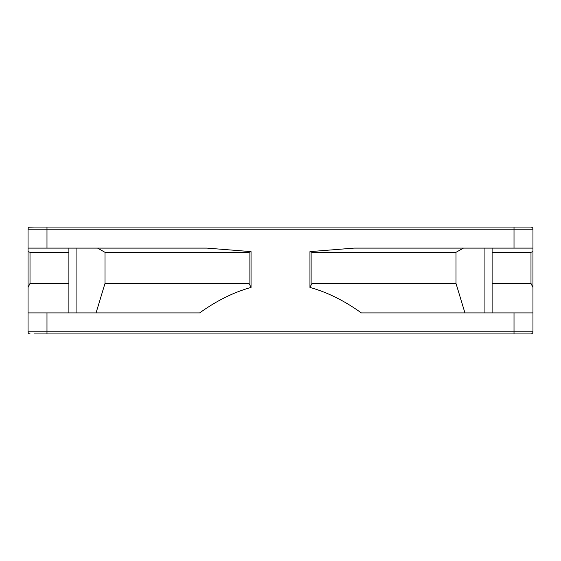 <?xml version="1.0" encoding="UTF-8"?>
<svg xmlns="http://www.w3.org/2000/svg" width="561" height="561" viewBox="0 0 561 561"><rect width="100%" height="100%" fill="white"/><g stroke="black" fill="none" stroke-linecap="round" stroke-linejoin="round"><path stroke-width="0.84" d="M34.361 333.935L530.846 333.935A2.104 2.104 0 0 0 532.95 331.832L532.95 251.623L530.987 252.31L492.109 252.31M46.325 333.935L36.465 333.935M522.431 333.935L514.016 333.935L514.016 312.898L361.326 312.898C344.377 300.71 327.252 292.225 309.953 287.442L311.916 283.445L456.009 283.445L464.936 312.898M46.984 333.935L46.984 331.832L28.05 331.832A2.104 2.104 0 0 0 30.154 333.935A2.104 2.104 0 0 1 28.05 331.832L28.05 312.898L46.984 312.898L46.984 331.832L532.95 331.832M28.05 312.898L28.05 229.169A2.104 2.104 0 0 1 30.154 227.065L530.846 227.065A2.104 2.104 0 0 1 532.95 229.169L532.95 251.623M309.953 287.442L309.953 251.623L354.131 248.102L532.95 248.102M530.987 252.31L530.987 283.445L532.95 287.442M492.109 283.445L530.987 283.445M532.95 312.898L514.016 312.898M463.449 248.102L456.009 252.31L456.009 283.445M96.064 312.898L104.991 283.445L249.084 283.445L251.048 287.442C233.692 292.253 216.574 300.738 199.674 312.898L46.984 312.898M251.048 287.442L251.048 251.623L249.084 252.31L249.084 283.445M28.05 248.102L206.869 248.102L251.048 251.623M104.991 283.445L104.991 252.31L97.551 248.102M249.084 252.31L104.991 252.31M34.361 227.065L29.551 227.149M514.57 227.065L524.535 227.065M46.43 227.065L38.562 227.065M68.891 252.31L30.014 252.31L28.05 251.623M28.05 287.442L30.014 283.445L68.891 283.445M30.014 283.445L30.014 252.31M456.009 252.31L311.916 252.31L309.953 251.623M311.916 283.445L311.916 252.31M530.846 227.065A2.104 2.104 0 0 1 532.95 229.169L514.016 229.169L514.016 227.065M514.016 248.102L514.016 229.169L46.984 229.169L46.984 248.102M484.921 312.898L484.921 248.102M46.984 227.065L46.984 229.169L28.05 229.169M76.079 248.102L76.079 312.898M492.109 312.898L492.109 248.102M68.891 312.898L68.891 248.102"/></g></svg>
